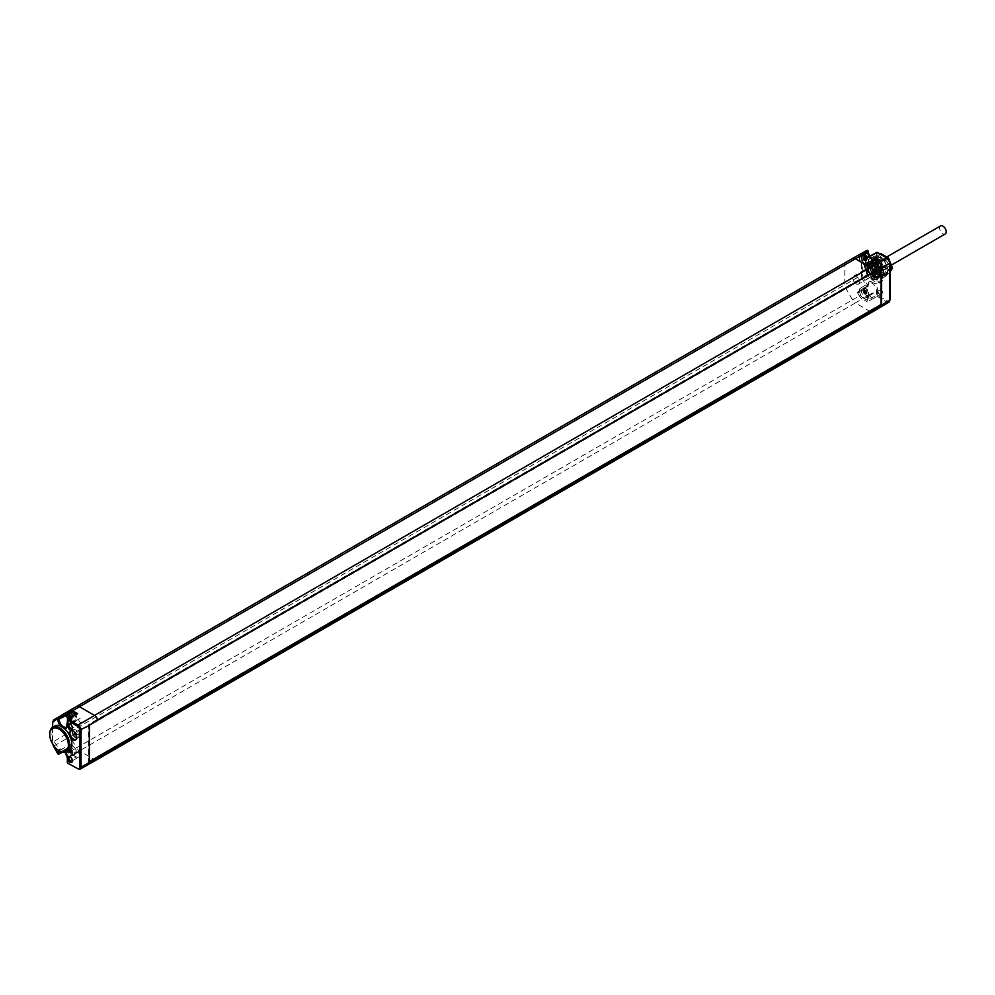 <?xml version="1.0" encoding="UTF-8"?>
<svg xmlns="http://www.w3.org/2000/svg" width="995" height="995" viewBox="0 0 995 995"><rect width="100%" height="100%" fill="white"/><g stroke="black" fill="none" stroke-linecap="round" stroke-linejoin="round"><path stroke-width="0.75" stroke-dasharray="4.97 3.73" d="M54.613 726.089A14.204 8.196 -120 0 0 52.66 728.265A14.204 8.196 -120 0 0 52.66 737.83A14.204 8.196 -120 0 0 60.62 749.16L64.302 751.001A14.204 8.196 -120 0 0 68.817 750.678M68.083 712.569L68.294 714.472A5.696 3.296 -120 0 0 70.807 720.231A5.696 3.296 -120 0 0 75.21 721.711A5.696 3.296 -120 0 0 76.354 719.124L67.61 724.348L67.61 725.119M49.762 734.347A14.154 8.171 -120 0 0 59.401 750.852M61.989 749.82L60.508 749.907A5.92 3.42 -120 0 0 59.576 750.964M65.235 752.344L64.302 751.001A6.89 3.98 60 0 1 65.434 752.307M72.386 760.839L72.386 760.031A2.4 1.381 60 0 1 72.361 760.379M70.371 756.946A2.4 1.381 60 0 1 70.695 757.096A2.4 1.381 60 0 1 72.386 760.031M78.829 752.593A2.164 1.244 -120 0 0 79.774 754.782A2.164 1.244 -120 0 0 81.441 755.342A2.164 1.244 -120 0 0 81.876 754.359A2.164 1.244 -120 0 0 80.943 752.195A2.164 1.244 -120 0 0 79.289 751.598A2.164 1.244 -120 0 0 78.829 752.593M67.349 762.431L76.354 756.909L77.697 757.705L76.354 756.909L76.354 752.245A5.696 3.296 -120 0 0 73.891 746.536A5.696 3.296 -120 0 0 69.501 744.969A5.696 3.296 -120 0 0 68.294 747.593L68.083 749.26L69.787 751.772A5.709 3.296 -120 0 0 72.647 754.782L855.389 302.94L870.426 311.622A4.341 2.512 -120 0 0 872.603 311.833M67.822 763.264L67.61 757.469A5.92 3.42 -120 0 0 65.061 751.548A5.92 3.42 -120 0 0 60.508 749.907L69.501 744.969M68.705 747.83A5.124 2.96 -120 0 0 70.931 752.991A5.124 2.96 -120 0 0 74.886 754.359A5.124 2.96 -120 0 0 75.943 752.009A5.124 2.96 -120 0 0 73.705 746.859A5.124 2.96 -120 0 0 69.762 745.491A5.124 2.96 -120 0 0 68.705 747.83M870.613 281.386A6.977 4.03 -120 0 0 867.876 284.918L867.889 286.535L858.946 292.505L857.317 292.368L859.369 295.913L852.491 299.881A5.796 3.346 -120 0 0 855.389 302.94L862.23 298.923A5.709 3.296 60 0 1 859.369 295.913L860.526 295.241L858.946 292.505L859.158 290.913A5.796 3.346 60 0 1 860.314 288.289A5.796 3.346 60 0 1 864.792 289.794A5.796 3.346 60 0 1 867.354 295.652L877.752 290.615A6.977 4.03 -120 0 0 874.58 283.463L870.613 281.386A14.204 8.196 60 0 1 862.715 269.384L862.715 261.349A14.204 8.196 60 0 1 865.115 258.464A14.204 8.196 60 0 1 870.613 258.464L874.58 260.976A14.204 8.196 60 0 1 881.794 273.227A14.204 8.196 60 0 1 879.319 283.053A14.204 8.196 60 0 1 874.58 283.463M888.908 302.181A4.142 2.388 60 0 1 886.819 301.983L877.068 296.361L867.341 301.883L867.354 295.652M866.869 295.378A5.124 2.96 60 0 1 865.812 297.716A5.124 2.96 60 0 1 861.869 296.348A5.124 2.96 60 0 1 859.63 291.199A5.124 2.96 60 0 1 860.687 288.849A5.124 2.96 60 0 1 864.643 290.217A5.124 2.96 60 0 1 866.869 295.378M874.182 258.066A14.154 8.171 60 0 1 874.356 258.178A14.154 8.171 60 0 1 884.182 275.192A14.154 8.171 60 0 1 881.346 281.821A14.154 8.171 60 0 1 874.182 281.175A14.154 8.171 60 0 1 864.916 268.625A14.154 8.171 60 0 1 867.192 257.319A14.154 8.171 60 0 1 874.182 258.066M874.866 258.476A13.171 7.599 60 0 1 875.028 258.576A13.171 7.599 60 0 1 884.169 274.409A13.171 7.599 60 0 1 874.866 279.981A13.171 7.599 60 0 1 865.55 263.849A13.171 7.599 60 0 1 874.866 258.476M874.866 259.77A11.592 6.691 60 0 1 882.428 269.943A11.592 6.691 60 0 1 880.699 279.247A11.592 6.691 60 0 1 874.866 278.687A11.592 6.691 60 0 1 867.279 268.451A11.592 6.691 60 0 1 869.108 259.173A11.592 6.691 60 0 1 874.866 259.77M871.807 259.397L870.613 258.464A6.977 4.03 -120 0 1 867.876 251.785L867.876 250.951L863.672 253.377A0.97 0.784 60 0 0 862.516 252.929L846.011 262.232A5.796 3.346 -120 0 0 844.805 264.881L844.805 284.62A5.796 3.346 -120 0 0 846.011 288.662L852.491 299.881L76.59 747.842L70.11 736.623L862.516 279.135A5.597 3.234 60 0 1 861.347 275.229L68.904 732.581L68.904 712.843L861.347 255.491L861.347 275.229L862.715 275.242L862.715 269.384M874.58 260.976A6.977 4.03 -120 0 0 877.752 257.494L877.752 252.917L876.396 252.917L867.354 257.867L867.354 262.531A5.796 3.346 60 0 1 866.11 265.192A5.796 3.346 60 0 1 861.658 263.6A5.796 3.346 60 0 1 859.158 257.792L858.946 255.964L857.317 255.79L859.369 254.608A0.97 0.784 60 0 1 860.526 255.056L858.946 255.964M877.938 290.552A3.383 1.953 -120 0 0 877.938 290.602A3.383 1.953 -120 0 0 880.289 294.669A3.383 1.953 -120 0 0 882.714 293.314A3.383 1.953 -120 0 0 880.326 289.172A3.383 1.953 -120 0 0 877.938 290.552M877.938 257.767A3.383 1.953 -120 0 0 877.938 257.817A3.383 1.953 -120 0 0 880.289 261.884A3.383 1.953 -120 0 0 882.714 260.528A3.383 1.953 -120 0 0 880.326 256.387A3.383 1.953 -120 0 0 877.938 257.767M877.752 252.917L887.503 258.551A3.184 1.841 60 0 1 889.741 262.444L889.741 299.507A3.184 1.841 60 0 1 887.503 300.813L876.396 295.167L876.396 290.602A6.02 3.47 60 0 0 873.747 284.533A6.02 3.47 60 0 0 869.095 282.966L867.715 286.958A0.97 0.97 0 0 0 868.162 286.15L867.876 284.918M877.752 290.615L877.068 296.361L876.396 295.167L867.354 300.303L862.901 297.741L862.23 298.923L867.341 301.883M880.737 267.257L881.471 267.68L880.6 267.182L881.06 267.916L873.374 272.307M89.326 761.871L88.443 762.232L88.58 724.447L880.6 267.182M880.737 267.692L89.127 724.721L89.127 761.399L880.737 304.37M72.386 728.054L72.386 727.245A2.4 1.381 60 0 1 72.361 727.594M70.371 724.161A2.4 1.381 60 0 1 70.695 724.31A2.4 1.381 60 0 1 72.386 727.245M78.829 719.808A2.164 1.244 -120 0 0 79.774 721.997A2.164 1.244 -120 0 0 81.441 722.557A2.164 1.244 -120 0 0 81.876 721.574A2.164 1.244 -120 0 0 80.943 719.41A2.164 1.244 -120 0 0 79.289 718.813A2.164 1.244 -120 0 0 78.829 719.808M77.697 713.676L76.354 714.46L76.354 719.124M69.762 712.37A5.124 2.96 -120 0 0 68.705 714.708A5.124 2.96 -120 0 0 70.931 719.858A5.124 2.96 -120 0 0 74.886 721.238A5.124 2.96 -120 0 0 75.943 718.887A5.124 2.96 -120 0 0 74.762 715.119M52.66 727.27L52.66 742.917L52.648 722.395L68.904 712.843A5.796 3.346 60 0 1 70.073 710.206L852.528 258.464M53.618 746.15L58.245 753.675M866.869 262.245A5.124 2.96 60 0 1 865.812 264.595A5.124 2.96 60 0 1 861.869 263.215A5.124 2.96 60 0 1 859.63 258.066A5.124 2.96 60 0 1 860.687 255.727A5.124 2.96 60 0 1 864.643 257.096A5.124 2.96 60 0 1 866.869 262.245M860.526 255.056A4.751 2.736 60 0 1 862.901 255.292L867.341 257.854M876.396 252.892L876.396 257.481A6.02 3.47 60 0 1 875.115 260.255A6.02 3.47 60 0 1 869.045 256.61M864.842 258.053L865.886 257.456L864.854 256.747L863.722 257.568L865.625 258.663L866.135 260.466L865.115 261.163L863.274 258.874L863.722 257.568M865.886 257.456L865.115 258.028M865.799 259.471L866.832 258.862L866.147 257.431M866.832 258.862L866.06 259.807M865.625 260.752L867.105 259.21M866.67 260.155L865.625 261.113M864.493 260.628L866.67 260.516M865.538 260.031L864.232 260.653M863.548 259.21L864.58 258.613L865.264 260.056M864.58 258.613L863.274 258.874M863.722 257.929L864.754 257.319L864.319 258.277M862.715 275.242A4.627 2.674 60 0 0 863.672 278.463L867.876 285.752L866.72 286.423L867.715 286.958L858.971 292.493M68.904 718.676L69.948 718.29L71.752 719.609L72.374 718.738L71.341 716.3L70.048 715.616L69.339 716.723M71.068 719.099L70.036 719.708L68.904 718.887M70.036 719.708L71.341 719.435M72.026 718.788L70.309 720.044M70.981 719.385L72.299 718.763M71.851 717.308L70.819 717.905L71.254 719.36M70.819 717.905L71.851 716.947M97.56 720.218L89.438 724.945L88.58 724.447M877.951 291.348A2.4 1.381 -120 0 0 877.951 291.386A2.4 1.381 -120 0 0 879.617 294.271A2.4 1.381 -120 0 0 880.824 294.408A2.4 1.381 -120 0 0 881.346 293.301A2.4 1.381 -120 0 0 880.289 290.876A2.4 1.381 -120 0 0 878.436 290.254A2.4 1.381 -120 0 0 877.951 291.348M868.448 297.032A2.164 1.244 60 0 1 868.884 296.05A2.164 1.244 60 0 1 870.55 296.609A2.164 1.244 60 0 1 871.496 298.786A2.164 1.244 60 0 1 871.035 299.781A2.164 1.244 60 0 1 869.381 299.196A2.164 1.244 60 0 1 868.448 297.032M877.951 258.563A2.4 1.381 -120 0 0 877.951 258.6A2.4 1.381 -120 0 0 879.617 261.486A2.4 1.381 -120 0 0 880.824 261.623A2.4 1.381 -120 0 0 881.346 260.516A2.4 1.381 -120 0 0 880.289 258.091A2.4 1.381 -120 0 0 878.436 257.469A2.4 1.381 -120 0 0 877.951 258.563L877.938 257.817M868.448 264.247A2.164 1.244 60 0 1 868.884 263.265A2.164 1.244 60 0 1 870.55 263.824A2.164 1.244 60 0 1 871.496 266.001A2.164 1.244 60 0 1 871.035 266.996A2.164 1.244 60 0 1 869.381 266.411A2.164 1.244 60 0 1 868.448 264.247M879.642 257.058A11.53 6.654 60 0 1 879.717 257.096A11.53 6.654 60 0 1 887.801 271.088A11.53 6.654 60 0 1 885.45 276.436A11.53 6.654 60 0 1 879.642 275.889A11.53 6.654 60 0 1 872.105 265.69A11.53 6.654 60 0 1 873.908 256.461A11.53 6.654 60 0 1 879.642 257.058M880.326 257.456A10.559 6.094 60 0 1 880.388 257.494A10.559 6.094 60 0 1 887.789 270.304A10.559 6.094 60 0 1 880.326 274.695A10.559 6.094 60 0 1 872.864 261.76A10.559 6.094 60 0 1 880.326 257.456M887.329 270.118A9.9 5.721 60 0 1 880.326 274.16A9.9 5.721 60 0 1 873.324 262.033A9.9 5.721 60 0 1 880.326 257.991A9.9 5.721 60 0 1 887.329 270.118M873.324 262.033L873.324 263.414A8.209 4.739 60 0 1 875.028 259.658A8.209 4.739 60 0 1 875.637 259.397C880.799 259.334 884.207 262.904 885.848 270.118L879.916 273.923L875.065 268.538L879.443 273.65L881.396 274.247A8.209 4.739 -120 0 1 879.132 273.463L879.443 273.65M873.324 263.414A8.209 4.739 -120 0 0 879.132 273.463M875.065 268.538C881.383 281.672 891.744 272.356 882.179 261.872C872.876 250.989 866.919 266.946 876.757 274.62C886.52 282.866 885.911 262.929 875.451 259.794C864.891 256.001 870.513 278.476 878.933 277.543L878.995 276.001L876.272 275.117L872.938 260.864L877.291 261.125L882.167 274.496L874.468 269.458L875.637 259.397M870.103 262.518A8.209 4.739 60 0 1 873.908 263.078A8.209 4.739 60 0 1 879.058 269.657A8.209 4.739 60 0 1 878.66 276.374L877.901 276.635L879.294 277.232L878.237 278.289L869.282 272.792C866.832 267.269 867.093 263.849 870.103 262.518L874.145 262.941C880.811 268.961 882.067 273.525 877.901 276.635L875.165 275.764L871.831 261.498L876.185 261.76L881.06 275.13L877.217 274.57L873.884 260.317L878.237 260.578L883.112 273.948L881.396 274.247M869.282 272.792A9.651 5.572 -120 0 0 869.543 273.202L878.212 278.301L879.294 277.232M881.06 275.13L878.995 276.001C883.174 272.891 881.918 268.327 875.239 262.307L870.886 262.046L874.219 276.299L878.66 276.374C876.359 278.787 873.324 277.729 869.543 273.202M873.908 276.287A7.972 4.602 60 0 1 868.697 269.259A7.972 4.602 60 0 1 869.928 262.879A7.972 4.602 60 0 1 873.908 263.277A7.972 4.602 60 0 1 879.107 270.292A7.972 4.602 60 0 1 877.889 276.685A7.972 4.602 60 0 1 873.908 276.287M874.866 275.739A7.972 4.602 60 0 1 869.655 268.712A7.972 4.602 60 0 1 870.874 262.332A7.972 4.602 60 0 1 874.866 262.717A7.972 4.602 60 0 1 880.065 269.744A7.972 4.602 60 0 1 878.846 276.125A7.972 4.602 60 0 1 874.866 275.739M874.866 273.177A4.826 2.786 -120 0 0 877.279 273.414A4.826 2.786 -120 0 0 878.013 269.546A4.826 2.786 -120 0 0 874.866 265.279A4.826 2.786 -120 0 0 872.453 265.043A4.826 2.786 -120 0 0 871.707 268.911A4.826 2.786 -120 0 0 874.866 273.177M873.908 265.839A4.826 2.786 60 0 1 877.068 270.093A4.826 2.786 60 0 1 876.321 273.961A4.826 2.786 60 0 1 873.908 273.724A4.826 2.786 60 0 1 870.749 269.471A4.826 2.786 60 0 1 871.496 265.603A4.826 2.786 60 0 1 873.908 265.839M864.842 291.174L865.886 290.577L864.854 289.868L863.722 290.689L865.625 291.796L866.135 293.587L865.115 294.284L863.274 291.995L863.722 290.689M865.886 290.577L865.115 291.149M865.799 292.592L866.832 291.995L866.147 290.552M866.832 291.995L866.06 292.928M865.625 293.886L867.105 292.331M866.67 293.276L865.625 294.246M864.493 293.749L866.67 293.637M865.538 293.152L864.232 293.774M863.548 292.343L864.58 291.734L865.264 293.177M864.58 291.734L863.274 291.995M863.722 291.05L864.754 290.453L864.319 291.398M70.732 749.26L69.687 749.857L70.819 750.665L71.851 750.068L71.341 749.434L70.048 748.75L69.439 749.621L70.458 752.058L71.752 752.742L72.374 751.872L71.851 750.068M69.687 749.857L70.458 748.924M69.774 749.571L68.742 750.168L69.414 749.521M68.742 750.168L69.501 749.596M69.948 751.051L68.904 751.66L68.468 750.193M68.904 751.66L69.948 751.412M71.068 752.232L70.036 752.829L68.904 752.021M70.036 752.829L71.341 752.568M72.026 751.909L70.309 753.165M70.981 752.518L72.299 751.884M71.851 750.429L70.819 751.026L71.254 752.494M76.652 737.917A4.627 2.674 -120 0 0 78.132 737.705A4.627 2.674 -120 0 0 78.729 733.974A4.627 2.674 -120 0 0 75.732 729.982A4.627 2.674 -120 0 0 73.506 729.696A4.627 2.674 -120 0 0 72.598 730.877M73.381 731.225A4.801 2.774 60 0 1 73.53 731.325A4.801 2.774 60 0 1 76.739 736.872A4.801 2.774 60 0 1 76.739 737.059M76.304 735.156A1.542 0.895 -120 0 0 76.503 735.094A1.542 0.895 -120 0 0 76.826 734.385A1.542 0.895 -120 0 0 76.155 732.83A1.542 0.895 -120 0 0 74.961 732.419A1.542 0.895 -120 0 0 74.799 732.556M79.289 730.442A1.542 0.895 -120 0 0 79.961 731.997A1.542 0.895 -120 0 0 81.155 732.407A1.542 0.895 -120 0 0 81.478 731.711A1.542 0.895 -120 0 0 80.794 730.156A1.542 0.895 -120 0 0 79.612 729.733A1.542 0.895 -120 0 0 79.289 730.442M940.586 225.902A4.664 2.687 -120 0 0 939.877 229.634A4.664 2.687 -120 0 0 942.924 233.738A4.664 2.687 -120 0 0 945.25 233.974M856.173 283.824A4.664 2.687 -120 0 0 858.511 284.06A4.664 2.687 -120 0 0 859.22 280.316A4.664 2.687 -120 0 0 856.173 276.212A4.664 2.687 -120 0 0 853.847 275.976A4.664 2.687 -120 0 0 853.125 279.719A4.664 2.687 -120 0 0 856.173 283.824M884.12 260.056A10.87 6.268 60 0 1 884.754 260.852L886.52 265.391A9.664 5.572 -120 0 0 880.6 258.028L884.12 260.056L887.403 258.165M888.274 269.919A10.87 6.268 60 0 1 888.274 270.777L886.52 273.277A9.664 5.572 -120 0 0 887.428 269.856A9.664 5.572 -120 0 0 886.52 265.391L888.274 269.919L890.027 268.911M884.754 275.777A10.87 6.268 60 0 1 884.12 275.839L880.6 273.799A9.664 5.572 -120 0 0 885.426 274.284A9.664 5.572 -120 0 0 886.52 273.277L884.754 275.777L888.746 273.476A10.87 6.268 60 0 1 888.112 273.538L881.06 269.471A10.87 6.268 60 0 1 880.426 268.675L876.906 259.608A10.87 6.268 60 0 1 876.906 258.762L880.426 253.75M877.08 271.772A10.87 6.268 60 0 1 876.446 270.976L874.68 266.449A9.664 5.572 -120 0 0 880.6 273.799L877.08 271.772L881.06 269.471M872.926 261.909A10.87 6.268 60 0 1 872.926 261.063L874.68 258.563A9.664 5.572 -120 0 0 873.772 261.971A9.664 5.572 -120 0 0 874.68 266.449L872.926 261.909L876.906 259.608M876.446 256.051A10.87 6.268 60 0 1 877.08 256.001L880.6 258.028A9.664 5.572 -120 0 0 875.774 257.556A9.664 5.572 -120 0 0 874.68 258.563L876.446 256.051L880.09 253.949M884.754 260.852L888.249 258.837M888.274 270.777L890.027 269.757M884.12 275.839L888.112 273.538M890.027 271.958L888.746 273.476M886.06 256.847A7.239 4.179 60 0 1 891.184 265.715A7.239 4.179 60 0 1 886.06 268.675A7.239 4.179 60 0 1 880.948 259.807A7.239 4.179 60 0 1 886.06 256.847M881.11 259.906A7.002 4.042 -120 0 0 886.06 268.476A7.002 4.042 -120 0 0 891.022 265.615A7.002 4.042 -120 0 0 886.06 257.046A7.002 4.042 -120 0 0 881.11 259.906L881.11 261.486A5.074 2.923 -120 0 0 884.704 267.692A5.074 2.923 -120 0 0 887.229 267.941A5.074 2.923 -120 0 0 888.286 265.615A5.074 2.923 -120 0 0 886.072 260.516A5.074 2.923 -120 0 0 882.167 259.16A5.074 2.923 -120 0 0 881.11 261.486M868.137 268.973A5.074 2.923 60 0 1 869.182 266.648A5.074 2.923 60 0 1 873.1 268.016A5.074 2.923 60 0 1 875.301 273.115A5.074 2.923 60 0 1 874.257 275.428A5.074 2.923 60 0 1 870.351 274.073A5.074 2.923 60 0 1 868.137 268.973M868.585 263.563A9.216 5.323 60 0 1 876.67 273.637L876.831 275.528C876.844 284.769 864.356 276.299 865.389 268.401L868.585 263.563L872.254 265.354L875.861 279.806L868.809 276.996L864.966 267.058L867.23 262.481L874.891 264.931L879.493 274.446L877.752 278.712L870.687 275.901L866.856 265.964L869.12 261.386L876.943 263.75L881.545 273.252L879.804 277.53L872.727 274.707L868.909 264.782L871.172 260.205L879.008 262.58L883.597 272.07L881.856 276.349L874.804 273.55L870.961 263.6L873.212 259.023L881.048 261.399L885.649 270.889L883.896 275.167L876.844 272.369L873.013 262.419L871.122 263.501L874.953 273.451L882.005 276.262L883.759 271.983L879.157 262.493L871.321 260.118L869.07 264.682L872.901 274.632L879.966 277.443L881.707 273.165L877.117 263.675L869.282 261.299L867.018 265.876L870.836 275.789L877.913 278.625L879.655 274.346L875.053 264.844L867.23 262.481M876.67 273.637L875.09 268.874A9.664 5.572 -120 0 0 872.254 265.354M867.528 265.006C876.657 261.971 880.687 285.155 870.588 275.317C860.464 263.202 877.403 259.048 878.958 272.854C879.257 283.364 864.667 268.078 871.073 262.966C878.286 258.053 885.948 280.03 876.334 274.371C867.379 268.588 873.324 254.198 880.948 265.031C888.821 276.908 873.61 275.963 873.697 263.899L873.013 262.419M867.068 262.58L864.817 267.145L868.647 277.083L875.699 279.893L875.09 268.874M871.122 263.501L873.697 263.899M877.08 256.001L880.364 254.098M876.446 270.976L880.426 268.675M872.926 261.063L876.906 258.762M96.677 759.807A4.341 2.512 60 0 1 94.513 759.583L79.488 750.902A5.796 3.346 60 0 1 76.59 747.842L69.439 751.971L72.175 754.832L77.697 757.705L68.307 763.215L78.12 768.886L870.426 311.622L886.819 301.983L887.503 300.813M75.21 721.711L66.429 727.034A5.92 3.42 -120 0 0 67.61 724.348L67.61 719.783L76.08 714.311M68.294 714.472L66.827 715.293M58.481 750.292A6.89 3.98 60 0 1 60.62 749.16M67.61 758.252L67.61 757.469L76.354 752.245M76.354 756.909L71.963 754.384A4.751 2.736 -120 0 1 69.6 751.884L68.083 749.26M69.6 751.884L67.847 749.198M71.963 754.384L76.752 757.469M53.805 746.039L70.11 736.623A5.796 3.346 60 0 1 68.904 732.581L52.648 742.133A5.597 3.234 -120 0 0 53.805 746.039M67.809 748.339L58.083 753.439M863.672 278.463L862.516 279.135L866.72 286.423L857.317 292.368M862.901 297.741A4.751 2.736 60 0 1 860.526 295.241M859.158 290.913L867.889 285.689A6.02 3.47 60 0 1 869.095 282.966L860.314 288.289M877.752 257.494L867.354 262.531M859.158 257.792L864.506 254.596M89.314 725.193L88.443 724.683M53.792 719.845A5.597 3.234 -120 0 0 52.648 722.395M52.66 742.917A4.627 2.674 -120 0 0 52.847 744.322M68.294 747.593L60.969 751.685M68.294 748.825L62.051 752.083M862.715 261.349L862.715 255.504L861.347 255.491A5.597 3.234 60 0 1 862.516 252.929L866.72 250.504A0.97 0.784 -120 0 1 866.732 250.491M862.715 255.504A4.627 2.674 60 0 1 863.672 253.377M859.158 256.648L862.864 254.558M857.317 255.79L859.717 254.446L857.329 255.79M867.217 257.456A5.124 2.96 60 0 1 868.461 261.324A5.124 2.96 60 0 1 867.404 263.675A5.124 2.96 60 0 1 863.461 262.307A5.124 2.96 60 0 1 861.222 257.145A5.124 2.96 60 0 1 862.279 254.807A5.124 2.96 60 0 1 862.454 254.72L860.687 255.727M862.963 257.145A3.893 2.251 60 0 1 865.712 255.566A3.893 2.251 60 0 1 868.461 260.329A3.893 2.251 60 0 1 865.712 261.921A3.893 2.251 60 0 1 862.963 257.145M864.493 257.854L865.538 257.257M865.264 256.921L864.232 257.518M866.67 258.066L865.625 258.663M865.625 259.023L866.67 258.426M867.105 259.882L866.06 260.491M865.799 260.516L866.832 259.906M866.147 260.566L865.115 261.163M864.842 260.827L865.886 260.23M864.754 259.409L863.722 260.018M863.722 259.658L864.754 259.048M864.319 257.593L863.274 258.19M863.548 258.165L864.58 257.568M68.17 713.278A5.124 2.96 -120 0 0 67.113 715.629A5.124 2.96 -120 0 0 69.339 720.778A5.124 2.96 -120 0 0 73.294 722.146A5.124 2.96 -120 0 0 74.351 719.808A5.124 2.96 -120 0 0 73.195 716.077M67.884 719.298A3.893 2.251 -120 0 0 70.894 721.761A3.893 2.251 -120 0 0 72.61 719.808A3.893 2.251 -120 0 0 71.727 716.96M70.732 716.139L69.687 716.736M71.068 716.325L70.036 716.935M70.309 716.91L71.341 716.3M69.414 716.4L70.458 715.791M69.252 716.251L69.948 715.84M69.948 716.201L68.394 717.096M68.468 717.072L69.501 716.475M69.414 719.534L70.458 718.925M70.732 718.9L69.687 719.509M70.819 719.994L71.851 719.397M71.851 719.037L70.819 719.634M71.254 718.688L72.299 718.079M72.026 717.743L70.981 718.34M868.461 294.458A5.124 2.96 60 0 1 867.404 296.796A5.124 2.96 60 0 1 863.461 295.428A5.124 2.96 60 0 1 861.222 290.279A5.124 2.96 60 0 1 862.279 287.928A5.124 2.96 60 0 1 866.235 289.309A5.124 2.96 60 0 1 868.461 294.458M862.963 290.279A3.893 2.251 60 0 1 865.712 288.687A3.893 2.251 60 0 1 868.461 293.45A3.893 2.251 60 0 1 865.712 295.042A3.893 2.251 60 0 1 862.963 290.279M864.493 290.975L865.538 290.378M865.264 290.042L864.232 290.639M866.67 291.187L865.625 291.796M865.625 292.157L866.67 291.547M867.105 293.015L866.06 293.612M865.799 293.637L866.832 293.04M866.147 293.687L865.115 294.284M864.842 293.948L865.886 293.351M864.754 292.542L863.722 293.139M863.722 292.779L864.754 292.182M864.319 290.714L863.274 291.311M863.548 291.299L864.58 290.689M67.113 748.75A5.124 2.96 -120 0 0 69.339 753.899A5.124 2.96 -120 0 0 73.294 755.28A5.124 2.96 -120 0 0 74.351 752.929A5.124 2.96 -120 0 0 72.113 747.78A5.124 2.96 -120 0 0 68.17 746.412A5.124 2.96 -120 0 0 67.113 748.75M72.61 752.929A3.893 2.251 -120 0 0 69.861 748.165A3.893 2.251 -120 0 0 67.113 749.757A3.893 2.251 -120 0 0 69.861 754.521A3.893 2.251 -120 0 0 72.61 752.929M71.068 749.459L70.036 750.056M70.309 750.031L71.341 749.434M68.904 749.571L69.948 748.961M69.948 749.322L68.904 749.932M68.468 750.877L69.501 750.28M69.774 750.616L68.742 751.213M69.414 752.655L70.458 752.058M70.732 752.033L69.687 752.63M70.819 753.115L71.851 752.518M71.851 752.158L70.819 752.755M71.254 751.81L72.299 751.213M72.026 750.864L70.981 751.474M879.655 274.346L878.958 272.854L881.545 273.252M70.695 757.096L69.998 756.697M81.441 755.342L71.901 761.125M79.289 751.598L69.513 756.971M881.346 281.821L879.319 283.053M875.028 258.576L874.356 258.178M884.169 274.409L884.182 275.192M867.192 257.319L865.115 258.464M873.162 260.168L875.115 260.255L866.11 265.192M871.371 258.961L869.394 256.411M89.351 762.817L88.48 762.319M70.695 724.31L69.998 723.912M81.441 722.557L71.901 728.34M79.289 718.813L69.513 724.186M52.374 727.457L52.499 743.725M68.083 749.272L62.474 752.208M881.57 267.667L880.699 267.17M865.812 264.595L867.404 263.675L868.822 260.827L867.739 257.319M864.854 256.747L863.822 257.344M867.18 259.869L866.135 260.466M865.725 260.528L866.769 259.931M866.57 260.74L865.526 261.337M864.245 257.618L863.2 258.215M863.61 258.153L864.655 257.543M74.886 721.238L71.093 722.382L67.697 719.422M69.003 716.226L70.048 715.616M70.72 720.218L71.752 719.609M71.951 718.813L70.919 719.41M71.329 719.348L72.374 718.738M879.617 294.271L880.289 294.669M877.951 291.386L877.938 290.602M868.884 296.05L878.436 290.254M871.035 299.781L880.824 294.408M879.617 261.486L880.289 261.884M868.884 263.265L878.436 257.469M871.035 266.996L880.824 261.623M885.45 276.436L880.699 279.247M880.388 257.494L879.717 257.096M887.789 270.304L887.801 271.088M873.908 256.461L869.108 259.173M882.167 274.496L883.112 273.948M872.938 260.864L873.884 260.317M870.886 262.046L871.831 261.498M869.928 262.879L870.874 262.332M877.889 276.685L878.846 276.125M876.321 273.961L877.279 273.414M871.496 265.603L872.453 265.043M865.812 297.716L867.404 296.796L868.822 293.948C868.498 289.781 866.322 287.779 862.279 287.928L860.687 288.849M864.854 289.868L863.822 290.465M867.18 292.99L866.135 293.587M865.725 293.662L866.769 293.052M866.57 293.861L865.526 294.458M864.245 290.739L863.2 291.336M863.61 291.274L864.655 290.664M74.886 754.359L73.294 755.28C69.302 755.504 67.113 753.501 66.752 749.247L68.17 746.412L69.762 745.491M69.003 749.347L70.048 748.75M69.849 749.546L68.804 750.155M68.394 750.218L69.439 749.621M70.72 753.339L71.752 752.742M71.951 751.934L70.919 752.531M71.329 752.469L72.374 751.872M73.506 729.696L71.031 730.927M78.132 737.705L75.831 739.248M81.155 732.407L76.503 735.094M79.612 729.733L74.961 732.419M891.682 264.906L858.511 284.06M887.055 256.809L853.847 275.976M884.704 267.692L886.06 268.476M869.182 266.648L882.167 259.16M885.426 274.284L883.896 275.167M875.774 257.556L873.212 259.023M874.257 275.428L887.229 267.941"/><path stroke-width="1.49" d="M889.754 299.52L889.754 300.291A4.142 2.388 60 0 1 888.908 302.181L872.615 311.833A4.341 2.512 -120 0 0 872.615 311.833A4.341 2.512 -120 0 0 873.423 310.577A4.341 2.512 -120 0 0 873.473 310.229L881.62 305.303A4.241 2.45 -120 0 0 881.62 305.067L881.62 268.003A4.241 2.45 -120 0 0 881.62 267.767L873.473 272.369A4.341 2.512 -120 0 0 873.423 271.958L97.535 719.994M76.354 714.46L77.697 713.676L72.647 710.753L79.488 706.736L94.513 715.417A4.341 2.512 60 0 1 97.522 719.92A4.341 2.512 60 0 1 97.572 720.343L89.314 725.193A4.241 2.45 60 0 1 89.326 725.43L89.326 762.506A4.241 2.45 60 0 1 89.314 762.73L97.572 758.19A4.341 2.512 60 0 1 97.522 758.551A4.341 2.512 60 0 1 96.689 759.794A4.341 2.512 60 0 1 96.677 759.807L872.603 311.833M59.401 750.852A14.154 8.171 -120 0 0 59.576 750.964A14.154 8.171 -120 0 0 59.75 751.063A14.154 8.171 -120 0 0 66.74 751.81L68.817 750.678A14.204 8.196 -120 0 0 71.503 740.939A14.204 8.196 -120 0 0 64.302 728.539L60.62 726.139A14.204 8.196 -120 0 0 54.613 726.089L52.586 727.308A14.154 8.171 -120 0 0 49.75 733.949A14.154 8.171 -120 0 0 49.762 734.347M67.61 757.854A3.383 1.953 60 0 1 69.998 756.697A3.383 1.953 60 0 1 72.386 760.839A3.383 1.953 60 0 1 70.147 762.294A3.383 1.953 60 0 1 67.623 758.426L67.61 757.867A6.89 3.98 60 0 0 65.434 752.307M67.61 725.504L67.623 724.957A3.383 1.953 60 0 1 69.998 723.912A3.383 1.953 60 0 1 72.386 728.054A3.383 1.953 60 0 1 70.098 729.484A3.383 1.953 60 0 1 67.61 725.517A6.89 3.98 60 0 1 64.302 728.539M73.008 739.671A5.311 3.072 60 0 1 69.252 733.166A5.311 3.072 60 0 1 73.008 730.989A5.311 3.072 60 0 1 73.207 731.126A5.311 3.072 60 0 1 76.752 737.258A5.311 3.072 60 0 1 73.008 739.671M60.62 726.139A6.89 3.98 60 0 1 57.897 719.509L57.897 718.589L67.822 713.527M66.74 751.81A14.154 8.171 -120 0 0 69.016 740.504A14.154 8.171 -120 0 0 59.75 727.967A14.154 8.171 -120 0 0 52.586 727.308M72.361 760.379A2.4 1.381 60 0 1 71.901 761.125A2.4 1.381 60 0 1 70.06 760.503A2.4 1.381 60 0 1 69.003 758.078A2.4 1.381 60 0 1 69.513 756.971A2.4 1.381 60 0 1 70.371 756.946M67.623 758.426L67.349 762.431A0.97 0.97 0 0 0 67.822 763.264L78.12 768.886A4.142 2.388 -120 0 0 80.185 769.098A4.142 2.388 -120 0 0 81.055 767.195L89.326 762.506M881.62 305.303L880.737 304.731M881.06 267.916L881.06 304.545L89.438 761.585L89.438 724.945M880.737 304.793L89.326 761.871M873.473 310.229L97.572 758.19M97.522 758.551L873.162 310.042M67.822 763.264L77.448 768.488A3.184 1.841 -120 0 0 79.687 767.195L81.055 767.195L81.055 730.131A4.142 2.388 -120 0 0 78.12 725.057L67.809 719.348L66.429 727.034A5.92 3.42 -120 0 1 61.852 725.492A5.92 3.42 -120 0 1 59.24 719.522L58.083 717.37L67.809 711.612L68.294 713.253M79.687 767.195L79.687 730.119A3.184 1.841 -120 0 0 77.448 726.226L67.349 720.169A0.97 0.97 0 0 1 67.809 719.348L76.727 713.912M72.361 727.594A2.4 1.381 60 0 1 71.901 728.34A2.4 1.381 60 0 1 70.06 727.718A2.4 1.381 60 0 1 69.003 725.293A2.4 1.381 60 0 1 69.513 724.186A2.4 1.381 60 0 1 70.371 724.161M74.762 715.119A5.124 2.96 -120 0 0 69.762 712.37L68.17 713.278L66.752 716.126L67.697 719.422M52.847 744.322A4.627 2.674 -120 0 0 53.618 746.15L57.897 753.551L59.24 753.563L59.24 752.643L57.897 752.63A6.89 3.98 60 0 1 58.481 750.292M58.245 753.675L62.051 752.083M869.394 256.411L868.162 251.349A0.97 0.97 0 0 0 866.72 250.504L859.717 254.446L866.72 250.504A0.97 0.784 -120 0 1 867.876 250.951L867.889 251.797M867.354 257.867L862.23 254.894L855.389 258.775A5.796 3.346 -120 0 0 852.504 258.476A5.796 3.346 -120 0 0 852.491 258.489L76.59 706.45A5.796 3.346 60 0 1 79.488 706.736L855.389 258.775L870.426 267.456L886.819 258.153A4.142 2.388 60 0 1 889.754 263.227L889.754 300.291L881.62 305.067M877.752 252.917L876.396 252.892M866.72 250.504L867.889 251.735L862.864 254.558M69.339 716.723L69.948 717.93L68.904 718.527L69.003 716.226L70.819 717.519M873.374 272.307L97.56 720.218M59.066 750.653A13.171 7.599 -120 0 0 68.381 745.28A13.171 7.599 -120 0 0 59.066 729.161A13.171 7.599 -120 0 0 49.762 734.72A13.171 7.599 -120 0 0 58.904 750.566A13.171 7.599 -120 0 0 59.066 750.653M76.739 737.059A4.801 2.774 60 0 1 75.831 739.248A4.801 2.774 60 0 1 73.344 739.061A4.801 2.774 60 0 1 70.185 734.745A4.801 2.774 60 0 1 71.031 730.927A4.801 2.774 60 0 1 73.344 731.213A4.801 2.774 60 0 1 73.381 731.225M72.598 730.877A4.627 2.674 -120 0 0 75.732 737.531A4.627 2.674 -120 0 0 76.652 737.917M74.799 732.556A1.542 0.895 -120 0 0 74.637 733.128A1.542 0.895 -120 0 0 75.197 734.546A1.542 0.895 -120 0 0 76.304 735.156M891.682 264.906L945.25 233.974A4.664 2.687 -120 0 0 945.959 230.243A4.664 2.687 -120 0 0 942.924 226.126A4.664 2.687 -120 0 0 940.586 225.902L887.055 256.809M887.403 258.165L888.112 257.767A10.87 6.268 60 0 1 888.746 258.551L892.266 267.618A10.87 6.268 60 0 1 892.266 268.476L890.027 271.958M890.027 268.911L892.266 267.618M890.027 269.757L892.266 268.476M880.09 253.949L880.426 253.75A10.87 6.268 60 0 1 881.06 253.7L888.112 257.767M880.364 254.098L881.06 253.7M77.448 768.488L80.185 769.098L96.677 759.807M77.697 713.676L68.307 719.385L67.623 724.957M57.897 719.509L66.827 715.293M67.61 725.119L67.61 724.348M53.618 721.064A0.97 0.784 -120 0 1 53.805 719.833L58.083 717.37A0.97 0.784 -120 0 0 57.897 718.589L53.618 721.064A4.627 2.674 -120 0 0 52.66 723.178L52.66 727.27M58.904 750.566L59.576 750.964A5.92 3.42 -120 0 0 59.24 752.643L60.969 751.685M67.61 758.252L67.61 757.469L67.61 758.252M869.045 256.61A6.02 3.47 60 0 1 867.889 252.568L864.506 254.596M889.741 262.444L889.754 263.227L881.62 268.003M881.471 305.54L880.6 305.03M79.687 730.119L89.326 725.43M77.448 726.226L78.12 725.057L94.513 715.417L870.426 267.456A4.341 2.512 -120 0 1 873.423 271.958L97.522 719.92M68.083 712.569L69.6 711.699A0.97 0.784 -120 0 1 69.787 710.467L67.809 711.612M76.08 714.311L71.963 711.935A4.751 2.736 -120 0 0 69.6 711.699M52.66 723.178L53.792 719.845A5.597 3.234 -120 0 0 53.792 719.845L70.11 710.194A5.796 3.346 60 0 1 70.085 710.206A5.796 3.346 60 0 1 70.11 710.194L76.59 706.45L69.787 710.467A5.709 3.296 -120 0 1 72.647 710.753L71.963 711.935M52.374 727.457L52.648 722.395M58.083 753.439L57.897 752.63M862.901 255.28L859.381 254.608L852.504 258.476L859.369 254.608A5.709 3.296 60 0 1 859.381 254.608A5.709 3.296 60 0 1 862.23 254.894L867.354 257.531L876.607 252.469A0.97 0.97 0 0 1 877.553 252.481L887.304 258.103L877.068 252.519L867.341 257.854M887.503 258.551L890.027 262.842L890.027 299.905L888.908 302.181M867.739 257.319L865.227 254.869L862.454 254.72A5.124 2.96 60 0 1 867.217 257.456M73.195 716.077A5.124 2.96 -120 0 0 68.17 713.278M71.727 716.96A3.893 2.251 -120 0 0 68.754 714.671A3.893 2.251 -120 0 0 67.113 716.624A3.893 2.251 -120 0 0 67.884 719.298M68.468 717.756L69.501 717.159M69.774 717.494L68.742 718.091M67.349 762.431L67.349 757.867L65.235 752.344M62.474 752.208L59.016 754.011A0.97 0.97 0 0 1 57.735 753.638L53.456 746.238L52.374 742.531M53.792 719.845L70.085 710.206M97.547 720.106L873.349 272.207M49.762 734.72L49.75 733.949"/></g></svg>
